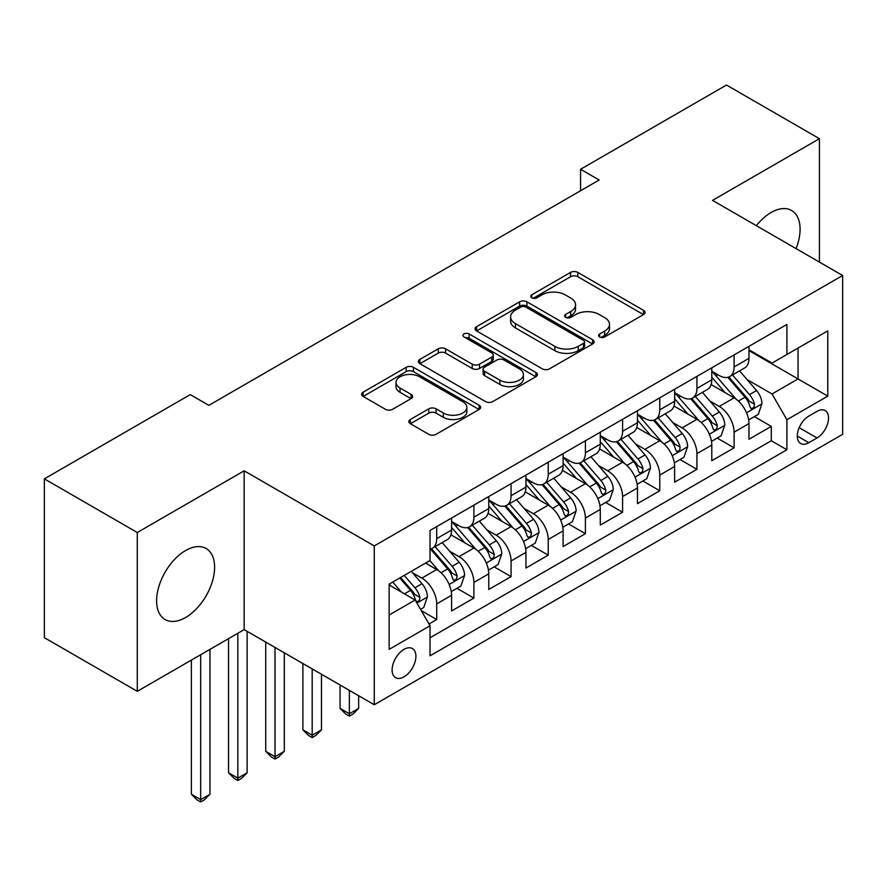 <?xml version="1.0" encoding="UTF-8"?>
<svg xmlns="http://www.w3.org/2000/svg" width="887" height="887" viewBox="0 0 887 887"><rect width="100%" height="100%" fill="white"/><g stroke="black" fill="none" stroke-linecap="round" stroke-linejoin="round"><path stroke-width="1.33" d="M599.645 336.949A3.615 2.084 0 0 0 604.746 336.949L643.518 314.563A5.156 2.983 0 0 0 645.026 312.457A5.156 2.983 0 0 0 643.518 310.35L577.836 272.431A5.156 2.983 0 0 0 570.541 272.431L531.768 294.817A3.615 2.084 0 0 0 530.714 296.291A3.615 2.084 0 0 0 531.768 297.766A3.615 2.084 0 0 0 536.879 297.766L541.902 294.872A16.509 9.535 0 0 1 565.252 294.872L570.718 298.032A16.509 9.535 0 0 1 575.563 304.773A16.509 9.535 0 0 1 570.718 311.514L565.706 314.408A3.615 2.084 0 0 0 564.653 315.883A3.615 2.084 0 0 0 565.706 317.358A3.615 2.084 0 0 0 570.818 317.358L575.829 314.464A16.509 9.535 0 0 1 599.18 314.464L604.657 317.624A16.509 9.535 0 0 1 609.491 324.365A16.509 9.535 0 0 1 604.657 331.106L599.645 334A3.615 2.084 0 0 0 598.581 335.474A3.615 2.084 0 0 0 599.645 336.949L599.645 334M185.605 617.496A41.002 23.672 120 0 0 212.392 581.362A41.002 23.672 120 0 0 206.117 548.51A41.002 23.672 120 0 0 185.605 550.539A41.002 23.672 120 0 0 158.817 586.673A41.002 23.672 120 0 0 165.104 619.536A41.002 23.672 120 0 0 185.605 617.496M796.06 248.604A41.002 23.672 120 0 0 791.592 210.485A41.002 23.672 120 0 0 771.091 212.514A41.002 23.672 120 0 0 756.345 225.675M404.006 676.848A16.82 9.713 120 0 0 414.994 662.024A16.82 9.713 120 0 0 412.411 648.541A16.82 9.713 120 0 0 404.006 649.373A16.82 9.713 120 0 0 393.019 664.197A16.82 9.713 120 0 0 395.591 677.679A16.82 9.713 120 0 0 404.006 676.848M410.359 419.473A5.156 2.983 0 0 0 408.84 421.58A5.156 2.983 0 0 0 410.359 423.687L428.787 434.331A5.156 2.983 0 0 0 436.082 434.331L479.135 409.472A5.156 2.983 0 0 0 480.654 407.366A5.156 2.983 0 0 0 479.135 405.259L413.464 367.34A5.156 2.983 0 0 0 406.157 367.34L363.105 392.198A5.156 2.983 0 0 0 361.597 394.305A5.156 2.983 0 0 0 363.105 396.411L385.368 409.262A5.156 2.983 0 0 0 392.664 409.262L411.091 398.618A5.156 2.983 0 0 0 412.599 396.511A5.156 2.983 0 0 0 411.091 394.405L400.048 388.029A13.804 7.972 0 0 1 396.001 382.397A13.804 7.972 0 0 1 404.527 375.035A13.804 7.972 0 0 1 419.573 376.764L462.814 401.722A13.804 7.972 0 0 1 466.85 407.366A13.804 7.972 0 0 1 458.335 414.728A13.804 7.972 0 0 1 443.289 412.998L436.082 408.84A5.156 2.983 0 0 0 428.787 408.84L410.359 419.473L410.359 423.687M244.158 470.809L137.285 532.51L44.35 478.858L44.35 637.675L137.285 691.328L244.158 629.626L374.27 704.744L374.27 545.926L244.158 470.809L244.158 629.626M819.422 262.086L819.422 138.682L712.538 200.384L842.65 275.502L374.27 545.926M819.422 138.682L726.486 85.03L580.575 169.273L580.575 190.727M44.35 478.858L190.25 394.615L208.844 405.348L599.168 179.994L580.575 169.273M542.267 368.815A5.156 2.983 0 0 0 549.563 368.815L592.616 343.956A5.156 2.983 0 0 0 594.124 341.85A5.156 2.983 0 0 0 592.616 339.743L526.933 301.824A5.156 2.983 0 0 0 519.638 301.824L476.585 326.682A5.156 2.983 0 0 0 475.077 328.789A5.156 2.983 0 0 0 476.585 330.895L542.267 368.815M465.442 337.725A3.615 2.084 0 0 1 469.101 338.235L469.101 333.944L535.881 372.496A5.156 2.983 0 0 1 537.389 374.602A5.156 2.983 0 0 1 535.881 376.709L492.817 401.567A5.156 2.983 0 0 1 485.522 401.567L419.839 363.648L419.839 359.435A5.156 2.983 0 0 0 418.331 361.541A5.156 2.983 0 0 0 419.839 363.648M419.839 359.435L438.267 348.802A5.156 2.983 0 0 1 445.573 348.802L472.206 364.18A5.156 2.983 0 0 0 479.501 364.18L491.731 357.117A5.156 2.983 0 0 0 493.239 355.011A5.156 2.983 0 0 0 491.731 352.904L463.99 336.894A3.615 2.084 0 0 1 462.936 335.419A3.615 2.084 0 0 1 465.165 333.49A3.615 2.084 0 0 1 469.101 333.944M428.998 623.993L436.714 619.536L421.292 610.633M412.51 572.725L421.846 578.113A21.033 12.141 60 0 1 436.714 603.87L451.583 595.288L451.583 610.955L473.891 598.082L456.971 588.314M449.687 551.27L459.022 556.659A21.033 12.141 60 0 1 473.891 582.415L488.759 573.822L488.759 589.489L511.067 576.617L494.148 566.848M486.863 529.805L496.199 535.194A21.033 12.141 60 0 1 511.067 560.95L525.936 552.368L525.936 568.035L548.233 555.151L531.324 545.394M524.029 508.34L533.364 513.728A21.033 12.141 60 0 1 548.233 539.484L563.101 530.903L563.101 546.569L585.409 533.697L568.5 523.929M561.205 486.885L570.541 492.274A21.033 12.141 60 0 1 585.409 518.03L600.277 509.437L600.277 525.104L622.585 512.231L605.666 502.463M598.381 465.42L607.717 470.809A21.033 12.141 60 0 1 622.585 496.565L637.454 487.983L637.454 503.65L659.762 490.766L642.842 480.998M635.558 443.955L644.882 449.343A21.033 12.141 60 0 1 659.762 475.099L674.63 466.518L674.63 482.184L696.927 469.312L680.019 459.544M672.723 422.5L682.059 427.889A21.033 12.141 60 0 1 696.927 453.634L711.795 445.052L711.795 460.719L734.103 447.846L734.103 432.18A21.033 12.141 -120 0 0 719.235 406.423L709.899 401.035M717.195 438.078L734.103 447.846M451.583 595.288A21.033 12.141 -120 0 0 436.714 569.532L425.56 563.09M488.759 573.822A21.033 12.141 -120 0 0 473.891 548.066L450.895 534.794M525.936 552.368A21.033 12.141 -120 0 0 511.067 526.612L488.072 513.34M563.101 530.903A21.033 12.141 -120 0 0 548.233 505.147L525.248 491.875M600.277 509.437A21.033 12.141 -120 0 0 585.409 483.681L562.425 470.409M637.454 487.983A21.033 12.141 -120 0 0 622.585 462.227L599.59 448.955M674.63 466.518A21.033 12.141 -120 0 0 659.762 440.761L636.766 427.49M711.795 445.052A21.033 12.141 -120 0 0 696.927 419.296L673.943 406.024M817.005 411.357L808.822 416.081A16.299 9.413 120 0 0 798.178 430.439A16.299 9.413 120 0 0 800.673 443.5A16.299 9.413 120 0 0 808.822 442.691L817.005 437.967A16.299 9.413 120 0 0 827.649 423.609A16.299 9.413 120 0 0 825.154 410.548A16.299 9.413 120 0 0 817.005 411.357M374.27 704.744L842.65 434.32L842.65 275.502M389.138 615.035L415.16 600.011L430.029 625.767L430.029 655.815L786.891 449.776L786.891 419.728L772.023 393.972L747.076 379.569M430.029 625.767L389.138 649.373L389.138 584.123L430.029 560.517L430.029 530.47L786.891 324.442L786.891 354.49L827.782 330.873L827.782 396.123L786.891 419.728M451.583 521.456L459.022 525.747A21.033 12.141 60 0 0 469.533 526.789L484.402 518.208A21.033 12.141 -120 0 0 488.759 508.584L488.759 496.565M488.759 499.991L496.199 504.293A21.033 12.141 60 0 0 506.71 505.335L521.578 496.742A21.033 12.141 -120 0 0 525.936 487.118L525.936 475.099M525.936 478.536L533.364 482.827A21.033 12.141 60 0 0 543.886 483.87L558.755 475.288A21.033 12.141 -120 0 0 563.101 465.653L563.101 453.634M563.101 457.071L570.541 461.362A21.033 12.141 60 0 0 581.052 462.404L595.92 453.822A21.033 12.141 -120 0 0 600.277 444.199L600.277 432.18M600.277 435.606L607.717 439.908A21.033 12.141 60 0 0 618.228 440.95L633.096 432.357A21.033 12.141 -120 0 0 637.454 422.733L637.454 410.714M637.454 414.151L644.882 418.442A21.033 12.141 60 0 0 655.404 419.484L670.273 410.903A21.033 12.141 -120 0 0 674.63 401.268L674.63 389.249M674.63 392.686L682.059 396.977A21.033 12.141 60 0 0 692.57 398.019L707.449 389.437A21.033 12.141 -120 0 0 711.795 379.813L711.795 367.795M430.029 637.786L771.28 440.761L771.28 426.381L748.972 439.265L748.972 423.598A21.033 12.141 -120 0 0 734.103 397.842L711.119 384.57M711.795 371.221L719.235 375.523A21.033 12.141 -120 0 0 729.746 376.554A21.033 12.141 -120 0 0 734.103 366.93L734.103 354.911M729.746 376.554L744.614 367.972A21.033 12.141 -120 0 0 748.972 358.348L748.972 346.329M436.714 526.612L436.714 538.631A21.033 12.141 60 0 1 432.357 548.255A21.033 12.141 60 0 1 430.029 549.108M432.357 548.255L447.225 539.673A21.033 12.141 -120 0 0 451.583 530.038L451.583 518.019M473.891 505.147L473.891 517.165A21.033 12.141 60 0 1 469.533 526.789M511.067 483.681L511.067 495.7A21.033 12.141 60 0 1 506.71 505.335M548.233 462.227L548.233 474.246A21.033 12.141 60 0 1 543.886 483.87M585.409 440.761L585.409 452.78A21.033 12.141 60 0 1 581.052 462.404M622.585 419.296L622.585 431.315A21.033 12.141 60 0 1 618.228 440.95M659.762 397.842L659.762 409.861A21.033 12.141 60 0 1 655.404 419.484M696.927 376.376L696.927 388.395A21.033 12.141 60 0 1 692.57 398.019M696.927 453.634L696.927 469.312M659.762 475.099L659.762 490.766M622.585 496.565L622.585 512.231M585.409 518.03L585.409 533.697M548.233 539.484L548.233 555.151M511.067 560.95L511.067 576.617M473.891 582.415L473.891 598.082M436.714 603.87L436.714 619.536M415.16 600.011L389.138 584.988M772.023 393.972L798.045 378.949L798.045 348.048L827.782 330.873M748.972 350.62L827.782 396.123M748.972 349.766L772.023 363.071L786.891 354.49M137.285 532.51L137.285 691.328M754.36 416.613L771.28 426.381M771.28 440.761L786.891 449.776M601.087 337.459L604.657 335.397A16.509 9.535 0 0 0 609.491 328.656L609.491 324.365M575.563 304.773L575.563 309.064A16.509 9.535 0 0 1 570.718 315.805L567.148 317.868M643.452 314.608L577.836 276.722A5.156 2.983 0 0 0 570.541 276.722L533.22 298.276M592.549 343.99L526.933 306.115A5.156 2.983 0 0 0 519.638 306.115L476.652 330.929M583.491 343.324A3.615 2.084 0 0 0 584.555 341.85A3.615 2.084 0 0 0 583.491 340.375L525.847 307.09A3.615 2.084 0 0 0 520.736 307.09L515.447 310.14A16.509 9.535 0 0 0 510.602 316.881A16.509 9.535 0 0 0 515.447 323.622L554.852 346.373A16.509 9.535 0 0 0 578.202 346.373L583.491 343.324L583.491 347.615A3.615 2.084 0 0 0 584.555 346.141L584.555 341.85M510.602 316.881L510.602 321.172A16.509 9.535 0 0 0 515.447 327.913L515.447 323.622M583.491 347.615L578.202 350.664A16.509 9.535 0 0 1 554.852 350.664L515.447 327.913M419.917 363.692L438.267 353.093L438.267 348.802M493.239 355.011L493.239 359.302A5.156 2.983 0 0 1 491.731 361.408L479.501 368.471A5.156 2.983 0 0 1 472.206 368.471L445.573 353.093A5.156 2.983 0 0 0 438.267 353.093M469.101 338.235L535.803 376.753M499.847 380.135A13.804 7.972 0 0 0 514.892 381.865A13.804 7.972 0 0 0 523.408 374.502A13.804 7.972 0 0 0 519.361 368.859L504.138 360.067A5.156 2.983 0 0 0 496.831 360.067L484.612 367.129A5.156 2.983 0 0 0 483.105 369.236A5.156 2.983 0 0 0 484.612 371.343L499.847 380.135L499.847 384.426A13.804 7.972 0 0 0 514.892 386.155A13.804 7.972 0 0 0 523.408 378.793L523.408 374.502M483.105 369.236L483.105 373.527A5.156 2.983 0 0 0 484.612 375.633L484.612 371.343M499.847 384.426L484.612 375.633M466.85 407.366L466.85 411.657A13.804 7.972 0 0 1 458.335 419.019A13.804 7.972 0 0 1 443.289 417.289L436.082 413.131A5.156 2.983 0 0 0 428.787 413.131L410.426 423.731M396.001 382.397L396.001 386.688A13.804 7.972 0 0 0 400.048 392.32L400.048 388.029M411.014 398.662L400.048 392.32M479.069 409.506L413.464 371.631A5.156 2.983 0 0 0 406.157 371.631L363.171 396.445M748.661 419.906L758.263 414.362L761.977 403.629A13.926 8.038 -120 0 0 756.556 390.546L739.57 370.888M736.166 399.194L716.031 375.877A40.214 23.217 -120 0 0 711.795 371.453M725.122 392.653L713.858 379.614A33.384 19.27 -120 0 0 711.795 377.363M727.85 377.319L745.036 397.21A13.926 8.038 60 0 1 750.003 406.8L751.012 408.452L752.897 408.186L754.161 406.656L754.46 404.228A13.926 8.038 -120 0 0 749.493 394.626L732.507 374.968M728.859 376.986L747.32 398.363A7.096 4.102 60 0 1 749.116 401.135L754.46 404.228M711.485 441.371L721.098 435.827L724.812 425.095A13.926 8.038 -120 0 0 719.379 412.012L702.404 392.353M699 420.66L678.854 397.343A40.214 23.217 -120 0 0 674.63 392.919M687.946 414.118L676.681 401.068A33.384 19.27 -120 0 0 674.63 398.828M690.685 398.773L707.859 418.664A13.926 8.038 60 0 1 712.826 428.266L713.835 429.918L715.72 429.652L716.984 428.122L717.284 425.693A13.926 8.038 -120 0 0 712.316 416.092L695.341 396.422M691.694 398.451L710.154 419.828A7.096 4.102 60 0 1 711.939 422.6L717.284 425.693M674.308 462.837L683.921 457.293L687.636 446.56A13.926 8.038 -120 0 0 682.214 433.477L665.228 413.808M661.824 442.125L641.678 418.797A40.214 23.217 -120 0 0 637.454 414.384M650.781 435.572L639.505 422.534A33.384 19.27 -120 0 0 637.454 420.294M653.508 420.238L670.683 440.129A13.926 8.038 60 0 1 675.65 449.72L676.67 451.372L678.544 451.117L679.808 449.576L680.118 447.148A13.926 8.038 -120 0 0 675.151 437.557L658.165 417.888M654.517 419.917L672.978 441.282A7.096 4.102 60 0 1 674.763 444.065L680.118 447.148M637.143 484.291L646.745 478.747L650.459 468.014A13.926 8.038 -120 0 0 645.037 454.942L628.051 435.273M624.648 463.579L604.502 440.262A40.214 23.217 -120 0 0 600.277 435.839M613.604 457.038L602.34 443.999A33.384 19.27 -120 0 0 600.277 441.748M616.332 441.704L633.518 461.595A13.926 8.038 60 0 1 638.485 471.185L639.494 472.838L641.379 472.571L642.631 471.041L642.942 468.613A13.926 8.038 -120 0 0 637.975 459.011L620.989 439.353M617.341 441.371L635.802 462.748A7.096 4.102 60 0 1 637.587 465.52L642.942 468.613M599.967 505.756L609.569 500.213L613.283 489.48A13.926 8.038 -120 0 0 607.861 476.397L590.875 456.738M587.471 485.045L567.336 461.728A40.214 23.217 -120 0 0 563.101 457.304M576.428 478.503L565.163 465.453A33.384 19.27 -120 0 0 563.101 463.214M579.156 463.158L596.341 483.049A13.926 8.038 60 0 1 601.308 492.651L602.317 494.303L604.202 494.037L605.466 492.507L605.766 490.079A13.926 8.038 -120 0 0 600.798 480.477L583.812 460.808M580.176 462.837L598.625 484.213A7.096 4.102 60 0 1 600.421 486.985L605.766 490.079M562.79 527.222L572.403 521.678L576.118 510.945A13.926 8.038 -120 0 0 570.685 497.862L553.71 478.193M550.306 506.51L530.16 483.182A40.214 23.217 -120 0 0 525.936 478.769M539.252 499.958L527.987 486.919A33.384 19.27 -120 0 0 525.936 484.679M541.99 484.624L559.165 504.515A13.926 8.038 60 0 1 564.132 514.116L565.141 515.757L567.026 515.502L568.29 513.961L568.589 511.533A13.926 8.038 -120 0 0 563.622 501.942L546.647 482.273M542.999 484.302L561.46 505.668A7.096 4.102 60 0 1 563.245 508.451L568.589 511.533M349.356 690.363L349.356 713.758L358.647 708.391L358.647 695.73M358.647 708.391L353.07 713.98L349.356 716.119L345.642 713.98L340.065 708.391L340.065 684.997M340.065 708.391L349.356 713.758L349.356 716.119M525.614 548.676L535.227 543.132L538.941 532.4A13.926 8.038 -120 0 0 533.519 519.327L516.533 499.658M513.13 527.965L492.984 504.648A40.214 23.217 -120 0 0 488.759 500.224M502.086 521.423L490.81 508.384A33.384 19.27 -120 0 0 488.759 506.133M504.814 506.089L521.988 525.98A13.926 8.038 60 0 1 526.956 535.571L527.976 537.223L529.861 536.957L531.113 535.426L531.424 532.998A13.926 8.038 -120 0 0 526.457 523.397L509.471 503.738M505.823 505.756L524.284 527.133A7.096 4.102 60 0 1 526.069 529.905L531.424 532.998M312.18 668.898L312.18 735.223L321.482 729.857L321.482 674.264M321.482 729.857L315.905 735.434L312.18 737.585L308.465 735.434L302.888 729.857L302.888 663.543M302.888 729.857L312.18 735.223L312.18 737.585M488.449 570.141L498.05 564.598L501.765 553.865A13.926 8.038 -120 0 0 496.343 540.782L479.357 521.124M475.953 549.43L455.807 526.113A40.214 23.217 -120 0 0 451.583 521.689M464.91 542.888L453.645 529.838A33.384 19.27 -120 0 0 451.583 527.599M467.637 527.543L484.823 547.434A13.926 8.038 60 0 1 489.79 557.036L490.799 558.688L492.684 558.422L493.937 556.892L494.247 554.464A13.926 8.038 -120 0 0 489.28 544.862L472.294 525.193M468.646 527.222L487.107 548.598A7.096 4.102 60 0 1 488.903 551.37L494.247 554.464M275.014 647.443L275.014 756.689L284.306 751.322L284.306 652.81M284.306 751.322L278.729 756.899L275.014 759.05L271.289 756.899L265.723 751.322L265.723 642.077M265.723 751.322L275.014 756.689L275.014 759.05M451.272 591.607L460.874 586.063L464.6 575.33A13.926 8.038 -120 0 0 459.167 562.247L442.181 542.578M438.777 570.895L429.885 560.595M427.734 564.343L426.292 562.68M430.461 549.009L447.647 568.9A13.926 8.038 60 0 1 452.614 578.501L453.623 580.153L455.508 579.887L456.772 578.357L457.071 575.918A13.926 8.038 -120 0 0 452.104 566.327L435.118 546.658M431.481 548.687L449.931 570.053A7.096 4.102 60 0 1 451.727 572.836L457.071 575.918M237.838 633.274L237.838 778.143L247.129 772.788L247.129 631.344M247.129 772.788L241.552 778.365L237.838 780.505L234.124 778.365L228.547 772.788L228.547 638.64M228.547 772.788L237.838 778.143L237.838 780.505M420.549 609.347L423.709 607.517L427.423 596.785A13.926 8.038 -120 0 0 422.001 583.713L411.302 571.328M401.323 592.017L392.719 582.06M390.557 585.808L389.138 584.156M399.782 577.98L410.47 590.365A13.926 8.038 60 0 1 415.438 599.956L416.458 601.608L418.331 601.342L419.595 599.812L419.895 597.383A13.926 8.038 -120 0 0 414.928 587.782L404.239 575.408M400.636 577.481L412.765 591.518A7.096 4.102 60 0 1 414.551 594.29L419.895 597.383M200.662 654.739L200.662 799.608L209.953 794.242L209.953 649.373M209.953 794.242L204.387 799.819L200.662 801.97L196.947 799.819L191.37 794.242L191.37 660.105M191.37 794.242L200.662 799.608L200.662 801.97M421.846 578.113L436.714 569.532M459.022 556.659L473.891 548.066M496.199 535.194L511.067 526.612M533.364 513.728L548.233 505.147M570.541 492.274L585.409 483.681M607.717 470.809L622.585 462.227M644.882 449.343L659.762 440.761M682.059 427.889L696.927 419.296M719.235 406.423L734.103 397.842M734.103 366.93L748.972 358.348M436.714 538.631L451.583 530.038M473.891 517.165L488.759 508.584M511.067 495.7L525.936 487.118M548.233 474.246L563.101 465.653M585.409 452.78L600.277 444.199M622.585 431.315L637.454 422.733M659.762 409.861L674.63 401.268M696.927 388.395L711.795 379.813M734.103 432.18L748.972 423.598M799.176 427.678L817.005 437.967M797.302 436.038L808.822 442.691M604.657 335.397L604.657 331.106M565.706 317.358L565.706 314.408M570.718 315.805L570.718 311.514M531.768 297.766L531.768 294.817M570.541 276.722L570.541 272.431M577.836 276.722L577.836 272.431M643.518 314.563L643.518 310.35M476.585 330.895L476.585 326.682M519.638 306.115L519.638 301.824M526.933 306.115L526.933 301.824M592.616 343.956L592.616 339.743M554.852 350.664L554.852 346.373M578.202 350.664L578.202 346.373M445.573 353.093L445.573 348.802M472.206 368.471L472.206 364.18M479.501 368.471L479.501 364.18M491.731 361.408L491.731 357.117M535.881 376.709L535.881 372.496M428.787 413.131L428.787 408.84M436.082 413.131L436.082 408.84M443.289 417.289L443.289 412.998M411.091 398.618L411.091 394.405M363.105 396.411L363.105 392.198M406.157 371.631L406.157 367.34M413.464 371.631L413.464 367.34M479.135 409.472L479.135 405.259M746.532 412.765L761.889 403.907M716.031 375.877L717.938 374.769M749.493 394.626L756.556 390.546M738.394 401.046L745.036 397.21M709.367 434.231L724.712 425.361M678.854 397.343L680.772 396.234M712.316 416.092L719.379 412.012M701.218 422.5L707.859 418.664M672.191 455.685L687.547 446.826M641.678 418.797L643.596 417.699M675.151 437.557L682.214 433.477M664.041 443.966L670.683 440.129M635.014 477.151L650.371 468.292M604.502 440.262L606.42 439.154M637.975 459.011L645.037 454.942M626.865 465.431L633.518 461.595M597.838 498.616L613.194 489.746M567.336 461.728L569.243 460.619M600.798 480.477L607.861 476.397M589.7 486.885L596.341 483.049M560.673 520.081L576.029 511.211M530.16 483.182L532.078 482.084M563.622 501.942L570.685 497.862M552.523 508.351L559.165 504.515M523.496 541.536L538.852 532.677M492.984 504.648L494.902 503.539M526.457 523.397L533.519 519.327M515.347 529.816L521.988 525.98M486.32 563.001L501.676 554.131M455.807 526.113L457.725 525.004M489.28 544.862L496.343 540.782M478.171 551.27L484.823 547.434M449.144 584.466L464.5 575.596M452.104 566.327L459.167 562.247M441.005 572.736L447.647 568.9M416.923 603.071L427.334 597.062M414.928 587.782L422.001 583.713M404.461 593.835L410.47 590.365"/></g></svg>
